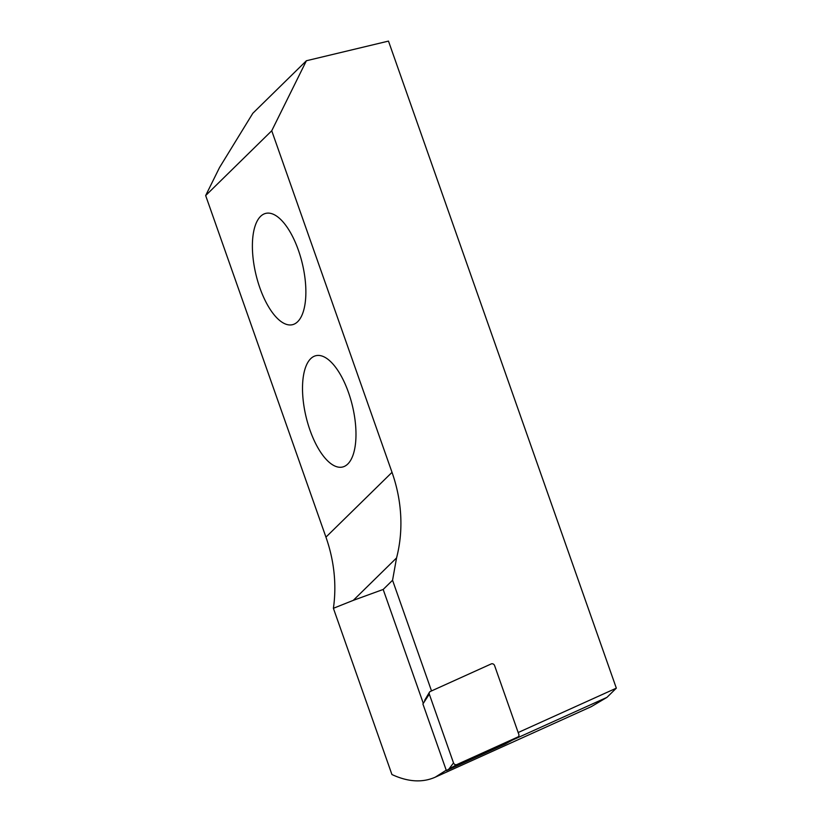 <?xml version="1.0" encoding="UTF-8"?>
<svg xmlns="http://www.w3.org/2000/svg" width="822" height="822" viewBox="0 0 822 822"><rect width="100%" height="100%" fill="white"/><g stroke="black" fill="none" stroke-linecap="round" stroke-linejoin="round"><path stroke-width="1.23" d="M518.168 732.536L616.336 688.158L388.477 41.1L306.401 60.746L252.816 113.292L219.525 167.544L205.664 195.554L325.944 537.126A154.69 136.462 -134.4 0 1 333.393 608.301L353.285 600.358L396.553 557.933L392.556 580.27L431.519 690.912M353.285 600.358L383.186 589.456L392.556 580.27M205.664 195.554L271.733 130.77L392.022 472.342A154.69 136.462 -134.4 0 1 396.553 557.933M383.186 589.456L423.258 703.242M446.223 770.204L435.311 777.15C422.477 782.873 408.01 781.999 391.93 774.529L333.393 608.301M297.677 321.69A57.232 23.828 76.5 0 1 292.457 324.7A57.232 23.828 76.5 0 1 255.961 274.579A57.232 23.828 76.5 0 1 265.804 213.371A57.232 23.828 76.5 0 1 300.503 256.731A57.232 23.828 76.5 0 1 297.677 321.69M347.788 464.009A57.232 23.828 76.5 0 1 342.569 467.019A57.232 23.828 76.5 0 1 306.082 416.898A57.232 23.828 76.5 0 1 315.925 355.69A57.232 23.828 76.5 0 1 350.614 399.05A57.232 23.828 76.5 0 1 347.788 464.009M435.311 777.15L591.347 706.612L606.955 697.364L616.336 688.158M306.401 60.746L271.733 130.77M492.584 663.796L493.138 663.981M512.096 740.242L606.955 697.364M456.878 764.552A2.476 2.178 -134.4 0 1 453.518 762.929L429.3 694.138A2.476 2.178 45.6 0 1 430.317 691.466L491.217 663.929A2.476 2.178 45.6 0 1 494.577 665.553L518.805 734.344A2.476 2.178 45.6 0 1 517.788 737.026L456.878 764.552L448.925 769.053L453.518 762.929M448.925 769.053L446.377 770.625L422.898 703.961L429.3 694.138M446.377 770.625L505.386 743.941L517.788 737.026M325.944 537.126L392.022 472.342M424.707 700.262L429.444 692.247M509.835 741.516L517.942 736.944"/></g></svg>
